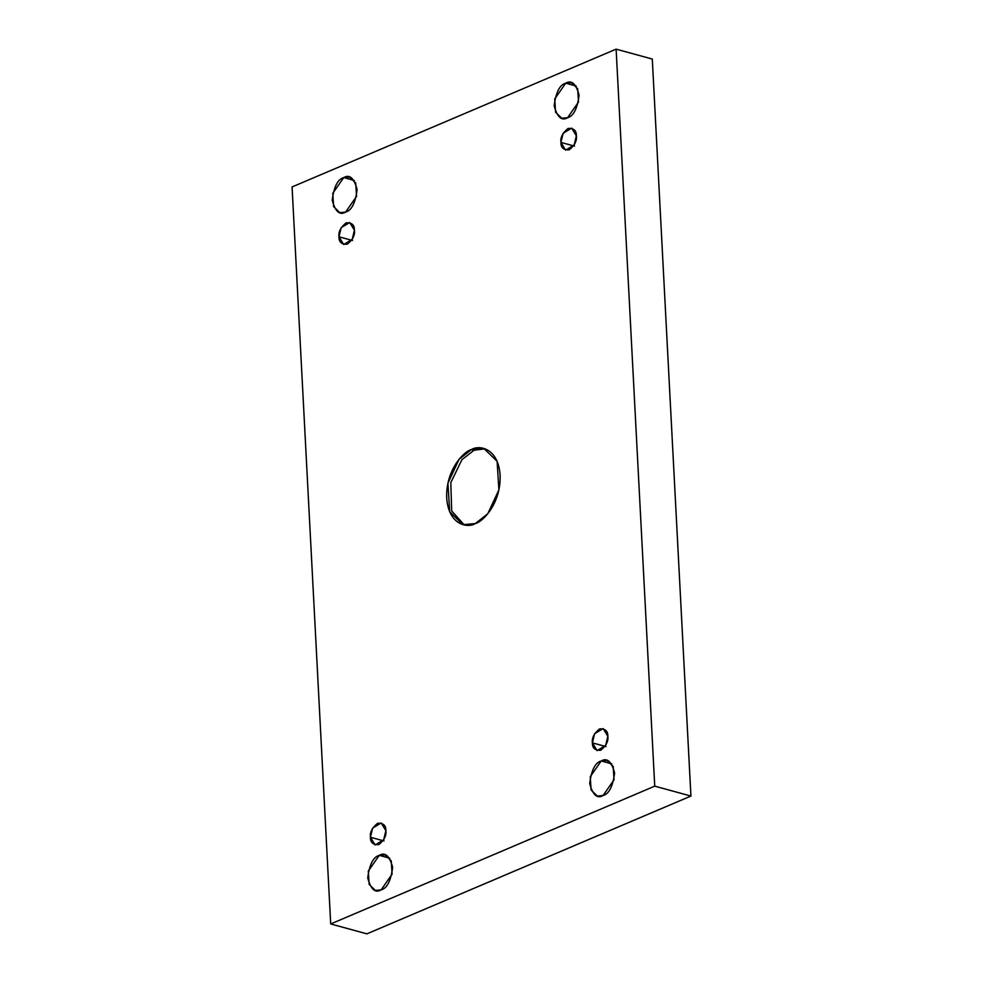 <?xml version="1.0" encoding="UTF-8"?>
<svg xmlns="http://www.w3.org/2000/svg" width="983" height="983" viewBox="0 0 983 983"><rect width="100%" height="100%" fill="white"/><g stroke="black" fill="none" stroke-linecap="round" stroke-linejoin="round"><path stroke-width="1.47" d="M474.052 450.239L485.123 448.826L474.052 450.239L471.471 449.526L474.052 450.239L461.912 459.7L450.792 482.616L451.689 510.927L464.271 524.971L451.689 510.927L450.792 482.616L461.912 459.7L474.052 450.239M475.342 523.558L487.789 513.74L498.897 489.866L497.115 461.334L483.845 448.42L471.471 449.526C479.2 444.721 498.32 447.953 500.114 475.194C501.183 502.743 483.243 521.727 475.342 523.558C467.613 528.375 448.506 525.143 446.7 497.902C445.631 470.353 463.583 451.369 471.471 449.526L459.036 459.344L447.916 483.218L449.71 511.762L462.968 524.676L475.342 523.558M567.535 117.739L578.52 102.011L577.685 88.703L571.504 82.67L565.729 83.186L576.21 86.062L565.729 83.186C571.565 79.709 576.026 83.69 579.098 95.167C577.328 108.695 573.482 116.215 567.535 117.739C561.698 121.228 557.238 117.235 554.166 105.771C555.923 92.242 559.782 84.71 565.729 83.186L554.731 98.914L555.567 112.234L561.76 118.255L567.535 117.739M603.058 795.517L614.043 779.789L613.208 766.47L607.027 760.449L601.24 760.965L611.733 763.84L601.24 760.965C607.089 757.475 611.537 761.469 614.608 772.945C612.851 786.461 608.993 793.994 603.058 795.517C597.209 799.007 592.761 795.014 589.689 783.537C591.447 770.021 595.305 762.489 601.24 760.965L590.255 776.693L591.09 790.013L597.283 796.033L603.058 795.517M345.574 212.119L356.559 196.403L355.723 183.084L349.543 177.063L343.767 177.579L354.249 180.454L343.767 177.579C349.604 174.089 354.064 178.083 357.124 189.547C355.367 203.076 351.521 210.595 345.574 212.119C339.737 215.609 335.277 211.615 332.205 200.151C333.962 186.623 337.82 179.103 343.767 177.579L332.77 193.295L333.606 206.614L339.799 212.647L345.574 212.119M381.097 889.898L392.082 874.182L391.246 860.862L385.053 854.841L379.278 855.357L389.772 858.22L379.278 855.357C385.127 851.868 389.575 855.861 392.647 867.325C390.89 880.854 387.032 888.374 381.097 889.898C375.248 893.387 370.8 889.394 367.728 877.93C369.485 864.401 373.343 856.881 379.278 855.357L368.293 871.073L369.129 884.393L375.322 890.414L381.097 889.898M385.877 830.684L381.183 822.955L372.618 828.141L370.444 837.246L384.009 840.969L370.444 837.246C369.743 832.38 372.127 827.723 377.595 823.275C383.296 822.98 386.049 825.45 385.877 830.684C386.577 835.55 384.193 840.219 378.725 844.655C373.036 844.962 370.272 842.492 370.444 837.246L375.15 844.987L383.702 839.789L385.877 830.684M384.021 839.187L385.864 832.466L384.021 839.187M354.408 230.231L349.715 222.502L341.15 227.687L338.975 236.792L352.541 240.503L338.975 236.792C338.275 231.927 340.659 227.27 346.127 222.822C351.828 222.514 354.58 224.984 354.408 230.231C355.109 235.097 352.725 239.754 347.257 244.202C341.568 244.509 338.803 242.039 338.975 236.792L343.681 244.521L352.233 239.336L354.408 230.231M352.553 238.722L354.396 232.013L352.553 238.722M576.37 135.838L571.676 128.109L563.112 133.295L560.937 142.4L574.514 146.123L560.937 142.4C560.236 137.534 562.62 132.877 568.1 128.429C573.789 128.134 576.542 130.604 576.37 135.838C577.07 140.716 574.686 145.373 569.218 149.821C563.529 150.116 560.765 147.647 560.937 142.4L565.643 150.141L574.195 144.943L576.37 135.838M574.514 144.341L576.357 137.62L574.514 144.341M607.838 736.304L603.144 728.563L594.58 733.76L592.405 742.865L605.983 746.576L592.405 742.865C591.705 738 594.088 733.33 599.569 728.895C605.258 728.587 608.01 731.057 607.838 736.304C608.538 741.17 606.155 745.827 600.687 750.275C594.998 750.57 592.233 748.1 592.405 742.865L597.111 750.594L605.663 745.409L607.838 736.304M605.983 744.795L607.826 738.086L605.983 744.795M292.074 186.942L330.706 923.946L654.739 786.154L616.12 49.15L292.074 186.942L616.12 49.15L654.739 786.154L330.706 923.946L292.074 186.942M366.88 933.85L330.706 923.946L366.88 933.85L690.926 796.058L654.739 786.154L690.926 796.058L652.294 59.054L616.12 49.15L652.294 59.054L690.926 796.058L366.88 933.85"/></g></svg>
